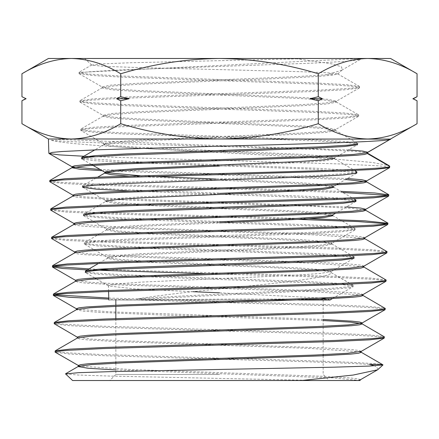 <?xml version="1.0" encoding="UTF-8"?>
<svg xmlns="http://www.w3.org/2000/svg" width="439" height="439" viewBox="0 0 439 439"><rect width="100%" height="100%" fill="white"/><g stroke="black" fill="none" stroke-linecap="round" stroke-linejoin="round"><path stroke-width="0.33" stroke-dasharray="2.19 1.65" d="M72.594 380.52L357.906 380.52M219.5 374.483L115.841 374.483L219.5 374.483M327.11 298.822L330.155 300.007L108.845 300.007L298.838 300.007M65.554 373.907L78.076 375.01L111.616 376.124L319.504 380.52M385.255 309.506L382.084 308.622L372.651 307.728L336.697 305.956L108.817 299.113M108.784 298.059L333.942 304.798L370.313 306.521L385.102 308.238M369.473 364.425C344.472 362.691 283.045 360.951 219.5 359.212L106.018 355.771L69.911 354.048L55.259 352.325M55.045 351.057L58.233 351.952L67.584 352.83L103.209 354.608L219.5 358.164C296.215 360.243 368.129 362.34 380.767 364.425M384.366 337.909L381.239 337.031L371.86 336.131L336.153 334.359L105.365 327.368L69.099 325.645L54.376 323.927M54.156 322.66L57.366 323.548L66.799 324.432L102.688 326.21L333.228 333.201L369.462 334.919L384.207 336.636M389.695 167.506L386.441 166.606L376.722 165.722L339.819 163.95L95.159 156.707M389.887 139.503L390.578 139.103L50.946 139.075L50.984 140.162C63.463 144.365 138.762 148.294 219.5 152.503L334.458 159.072L372.124 162.441L389.075 165.662M21.95 123.71C38.078 133.494 54.54 138.592 71.337 138.993C88.179 138.581 104.641 133.483 120.725 123.71C153.123 133.516 186.048 138.609 219.5 138.993L390.584 138.993M386.144 281.108L382.973 280.225L373.512 279.33L337.432 277.558L205.326 273.623M108.054 269.656L334.534 276.394L371.12 278.117L385.991 279.835M387.028 252.705L383.84 251.821L374.297 250.927L337.97 249.149L103.577 242.158L66.679 240.435L51.714 238.717M51.495 237.455L54.749 238.339L64.346 239.233L100.805 241.006L335.127 247.991L371.937 249.714L386.88 251.432M387.917 224.307L386.792 223.78M298.004 219.39L102.935 213.755L65.866 212.032L50.825 210.308M50.606 209.052L53.86 209.93L63.49 210.83L100.087 212.602L309.561 218.699M388.806 195.904L387.675 195.377M342.821 192.485L102.254 185.346L65.021 183.628L49.936 181.905M49.717 180.654L52.998 181.532L62.667 182.426L99.444 184.199L340.873 191.355M53.267 294.256L54.409 294.778M90.236 270.001L87.35 269.881M52.384 265.853L53.531 266.38M89.035 268.904L97.826 269.272M48.416 138.993L219.5 138.993C253.374 138.537 286.299 133.445 318.275 123.71L318.275 100.75L322.435 98.737L318.275 96.723L318.275 73.763C286.299 64.028 253.374 58.93 219.5 58.48L294.816 58.48L332.696 63.984L341.438 66.838L342.354 69.735L341.328 70.47L326.973 74.575L335.215 74.575L337.69 73.862L327.285 72.775L301.33 71.7L130.163 67.315L102.265 66.201L91.707 65.098L102.896 63.831L130.91 62.75L311.564 58.48L84.667 58.48L219.5 58.48C186.048 58.864 153.123 63.957 120.725 73.763C104.597 63.973 88.135 58.881 71.337 58.48C54.496 58.892 38.034 63.984 21.95 73.763M85.221 271.247L87.723 272.12L95.115 272.987L123.233 274.732L309.945 281.701L340.406 283.44L353.346 285.449L331.017 272.559C332.416 277.64 278.864 283.029 219.5 288.922C186.465 292.133 158.819 295.485 136.567 298.986L137.544 299.985L219.5 299.146C278.628 298.877 331.681 299.107 330.161 299.897M219.5 221.788L139.64 225.333L115.183 227.111L106.622 228.889L106.891 229.196L117.603 230.892L142.51 232.593L299.019 239.54L323.406 241.318L331.933 243.091L331.664 243.404L321.008 245.099L296.21 246.795L140.228 253.742L115.978 255.514L107.506 257.292L107.78 257.6L118.415 259.295L143.103 260.991L298.432 267.944L322.594 269.722L331.05 271.494L320.185 273.502L295.562 275.198L140.924 282.14L116.829 283.912L108.395 285.69L108.674 286.009L134.548 288.857L192.979 291.705M353.121 285.18L331.017 272.559C332.652 270.194 279.083 267.817 219.5 265.458L140.387 261.907L116.094 260.135L107.539 258.362L107.818 258.033L118.464 256.343L143.152 254.647L298.964 247.7L323.318 245.928L331.9 244.155L331.632 243.837L320.986 242.141L296.193 240.446L139.767 233.504L115.292 231.732L106.655 229.959L117.657 227.94L142.56 226.244L219.5 222.858M219.5 193.385L139.02 196.935L114.349 198.708L105.733 200.486L105.997 200.788L116.763 202.489L141.841 204.19L299.716 211.143L324.245 212.915L332.822 214.687L332.553 215M332.822 214.687L332.789 215.752L321.809 213.744L296.83 212.042L139.086 205.101L114.447 203.328L105.766 201.556L106.04 201.232L83.443 214.441L85.978 215.313L93.458 216.186L121.954 217.925L311.196 224.894L342.047 226.639L354.893 228.384L355.118 228.648L352.566 229.52L345.103 230.387L316.695 232.132L128.188 239.096L97.42 240.835L84.332 242.844L86.845 243.716L94.286 244.589L122.591 246.328L310.571 253.298L341.229 255.043L354.004 256.782L354.196 258.132L330.776 271.807M104.844 172.088L105.662 172.615M140.293 175.737L153.458 176.407M216.081 179.052L300.281 182.734L325.041 184.512L333.711 186.29L333.442 186.591L336.378 184.896M333.711 186.29L333.678 187.354L322.61 185.34L297.422 183.645L128.495 176.099M104.872 172.993L105.146 172.834M326.973 74.575C308.897 76.315 264.931 78.043 219.5 79.777L136.518 83.328L111.078 85.106L102.183 86.884L102.435 87.174L113.465 88.876L139.322 90.577L302.175 97.529L327.521 99.302L336.373 101.08L336.109 101.382L325.085 103.077L299.327 104.778L137.089 111.731L111.885 113.509L103.072 115.281L103.33 115.578L114.288 117.279L139.953 118.98L301.555 125.933L326.687 127.705L335.484 129.483L335.22 129.785L324.251 131.48L298.663 133.182L137.819 140.129L112.741 141.907L103.955 143.685L104.219 143.981L115.117 145.682L140.59 147.383L300.951 154.336L325.886 156.108L334.6 157.886L334.331 158.188L357.741 144.524L355.217 143.652L347.655 142.779L318.703 141.034L125.642 134.06L94.127 132.315L81.034 130.57L104.219 143.981M219.5 166.052L300.847 162.501L325.782 160.723L334.567 158.951L334.304 158.644L323.444 156.942L298.086 155.247L137.862 148.294L112.823 146.522L103.994 144.749L104.262 144.436L115.177 142.741L140.639 141.045L301.483 134.098L326.6 132.326L335.451 130.548L335.193 130.24L324.251 128.545L298.696 126.844L137.248 119.896L112.005 118.118L103.105 116.346L103.368 116.039L114.354 114.338L140.03 112.642L302.032 105.7L327.395 103.922L336.34 102.15L336.082 101.843L325.069 100.141L299.31 98.44L136.584 91.488L111.166 89.715L102.216 87.943L113.509 85.94L139.344 84.244L219.5 80.847C274.49 78.751 326.051 76.677 335.215 74.575M318.275 123.71C334.403 133.494 350.865 138.592 367.662 138.993C384.504 138.581 400.966 133.483 417.05 123.71M417.05 73.763C400.922 63.973 384.46 58.881 367.662 58.48C350.821 58.892 334.359 63.984 318.275 73.763M417.05 96.723L415.272 97.601M413.148 98.857L414.795 99.642M415.113 99.796L417.05 100.75M21.95 100.75L23.728 99.872M25.819 98.599L24.205 97.831M23.887 97.677L21.95 96.723M120.725 96.723L116.565 98.737L120.725 100.75L129.044 98.737L120.725 96.723L120.725 73.763M120.725 123.71L120.725 100.75M318.275 96.723L309.956 98.737L318.275 100.75M309.956 98.737L322.435 98.737M116.565 98.737L129.044 98.737M48.416 58.48L390.584 58.48M294.816 58.48L311.564 58.48M219.5 292.797L320.887 298.026M360.216 58.48L78.998 72.43L81.632 73.302L89.353 74.175L118.804 75.92L314.28 82.889L346.108 84.634L359.327 86.379L359.546 86.637L356.929 87.509L349.203 88.376L319.828 90.121L125 97.09L93.277 98.835L79.887 100.833L82.499 101.705L90.165 102.578L119.419 104.317L313.66 111.292L345.295 113.037L358.438 114.777L358.663 115.04L356.056 115.907L348.379 116.779L319.197 118.525L125.647 125.494L94.111 127.233L80.776 129.236L83.366 130.109L90.983 130.976L120.045 132.721L313.045 139.695L344.483 141.435L357.555 143.18L357.741 144.524M82.669 158.177L129.719 161.53L315.427 168.23L344.544 169.904L356.666 171.578M356.891 171.841L354.306 172.714L346.733 173.586L317.94 175.326L126.926 182.295L95.773 184.034L82.779 185.774L97.667 177.164M82.554 186.037L85.106 186.91L92.629 187.782L121.312 189.527L311.811 196.496L342.859 198.236L356.002 200.244M94.692 277.914L85.484 272.592L98.27 274.331L128.836 276.076L315.548 283.045L343.539 284.79L350.849 285.663L353.313 286.53L353.346 285.449C348.676 289.839 188.819 294.317 136.567 298.986M358.037 58.48L360.403 59.314L360.183 59.561L346.881 61.306L314.873 63.051L118.766 70.026L89.326 71.771L81.627 72.644L79.031 73.516L92.475 75.508L124.374 77.253L319.938 84.228L349.279 85.973L356.956 86.845L359.514 87.718L359.294 87.97L346.058 89.71L314.242 91.455L119.408 98.429L90.154 100.174L82.505 101.047L79.92 101.914L93.298 103.911L125.005 105.656L319.318 112.631L348.467 114.376L356.089 115.248L358.63 116.121L358.405 116.373L345.235 118.113L313.611 119.858L120.039 126.833L90.977 128.572L83.372 129.445L80.809 130.317L81.034 130.57M91.191 164.334L81.923 158.973L94.083 160.652L123.277 162.326L309.072 169.031L355.886 172.384M82.592 187.124L92.069 192.732M129.214 190.965L327.17 198.329L355.008 200.788M355.969 201.331L335.478 213.305M83.443 214.441L83.706 215.779L96.613 217.524L127.562 219.27L316.826 226.244L345.202 227.989L352.599 228.856L355.085 229.729L341.992 231.726L311.147 233.471L122.547 240.44L94.253 242.185L86.84 243.058L84.365 243.93L84.595 244.188L97.447 245.928L128.199 247.673L316.19 254.647L344.374 256.387L351.727 257.259L354.196 258.132M332.482 298.558L353.313 286.53C348.626 290.898 190.449 295.348 137.544 299.985M86.966 156.377L83.844 156.246M323.159 355.755L323.159 374.483L329.195 380.52L219.5 380.52L322.539 380.52M378.418 369.232L374.89 365.802M219.5 300.007L323.159 300.007L219.5 300.007M360.068 380.509L332.361 377.869L115.841 369.94M360.178 351.826L310.362 348.407L116.148 341.58L87.465 339.874L79.947 339.018L77.374 338.167L77.593 337.915M323.159 320.541L166.721 315.153L101.255 312.458L82.861 311.114L76.49 309.764L76.704 309.511M361.939 295.019L311.492 291.606L114.864 284.779L85.825 283.067L78.202 282.217L75.607 281.361L75.815 281.114M362.823 266.616L312.063 263.202L114.217 256.376L85.001 254.669L77.33 253.813L74.718 252.963L74.932 252.71M363.701 238.212L312.634 234.799L113.564 227.973L84.167 226.266L76.452 225.41L73.834 224.559L74.043 224.307M365.621 210.352L351.743 208.366L318.604 206.621L114.568 199.646L83.789 197.901L75.689 197.029L72.945 196.156L73.159 195.909M345.68 179.513L102.177 170.689M360.101 379.933L360.32 379.686L357.851 378.83L350.437 377.979L322.089 376.267L129.055 369.44L79.261 366.027M361.204 351.403L358.608 350.41L350.821 349.537L321.101 347.792L123.2 340.812L90.928 339.067L77.341 337.086M323.159 319.455L108.899 311.778L77.5 309.221M362.768 294.717L362.982 294.476L360.337 293.603L352.451 292.731L322.352 290.986L121.982 284.011L89.315 282.266L75.568 280.28M363.662 266.314L363.876 266.072L361.204 265.2L353.274 264.327L322.978 262.582L121.362 255.608L88.502 253.863L74.685 251.876M364.551 237.911L364.765 237.669L362.191 236.819L354.542 235.962L325.283 234.256L126.218 227.429L74.855 224.016M346.503 206.928L107.028 198.214L83.108 196.76L72.912 195.07M347.375 178.53L100.125 169.503M389.514 139.717L367.454 152.454M348.577 149.951L188.55 144.524L50.946 139.075M367.394 153.551C373.671 151.181 305.555 148.848 219.599 146.478C144.014 144.371 67.326 142.269 50.984 140.162M115.841 363.19L115.841 374.483L109.805 380.52M115.841 305.237L115.841 306.323M115.841 318.621L115.841 362.104M91.707 65.098L84.667 58.48M108.576 291.512L108.395 285.69M107.539 258.362L107.506 257.292M106.655 229.959L106.622 228.889M105.766 201.556L105.733 200.486M103.994 144.749L103.955 143.685M103.105 116.346L103.072 115.281M102.216 87.943L102.183 86.884M331.017 272.559L331.05 271.494M331.9 244.155L331.933 243.091M334.567 158.951L334.6 157.886M335.451 130.548L335.484 129.483M336.34 102.15L336.373 101.08M337.756 74.054L342.354 69.735M360.424 58.48L360.403 59.314M78.998 72.43L79.031 73.516M359.546 86.637L359.514 87.718M79.887 100.833L79.92 101.914M358.663 115.04L358.63 116.121M80.776 129.236L80.809 130.317M355.118 228.648L355.085 229.729M84.332 242.844L84.365 243.93M360.183 59.561L341.328 70.47M79.25 73.763L102.435 87.174M359.294 87.97L336.109 101.382M80.139 102.166L103.33 115.578M358.405 116.373L335.22 129.785M356.633 173.18L338.431 183.705M93.765 193.709L105.997 200.788M83.706 215.779L106.891 229.196M354.86 229.981L331.664 243.398M84.595 244.188L107.78 257.6M96.388 278.897L108.674 286.009M91.762 64.923L79.212 72.177M337.69 73.862L359.327 86.379M102.474 87.635L80.107 100.58M336.082 101.843L358.438 114.777M103.368 116.033L80.995 128.978M335.193 130.24L357.555 143.18M104.257 144.436L94.819 149.897M334.304 158.644L354.701 170.447M333.415 187.041L353.834 198.856M332.526 215.439L354.893 228.384M106.929 229.635L84.562 242.575M331.632 243.837L354.004 256.782M107.818 258.039L98.429 263.471M323.159 300.007L323.159 354.668"/><path stroke-width="0.66" d="M301.434 380.52L353.148 375.054L377.633 369.792L360.101 379.933L357.906 380.52L360.084 380.52L72.594 380.52L65.554 373.902M374.89 365.802L369.473 364.425L380.767 364.425L382.978 364.957L369.698 366.06L334.019 367.174L112.357 371.575L78.696 372.667L65.554 373.907M219.5 316.612L333.914 313.161L370.302 311.438L385.074 309.714L385.288 308.458L382.067 309.347L372.645 310.23L336.724 312.003L105.349 318.999L69.06 320.722L54.337 322.445L54.189 323.713L57.355 322.819L66.717 321.941L102.528 320.163L219.5 316.612M54.337 322.445L76.704 309.511L90.121 307.766L122.58 306.027L322.286 299.047L352.38 297.302L360.276 296.429L362.949 295.557L362.735 295.31L385.288 308.458M219.5 345.016L333.245 341.564L369.468 339.841L384.18 338.118L384.399 336.861L381.228 337.745L371.806 338.634L336.054 340.406L105.947 347.397L69.867 349.12L55.226 350.843L55.078 352.116L58.2 351.222L67.551 350.344L103.203 348.566L219.5 345.016M55.226 350.843L77.593 337.915L90.933 336.17L123.2 334.425L321.65 327.45L351.557 325.705L359.404 324.833L362.06 323.96L361.846 323.708L384.399 336.861M79.261 366.027L55.078 352.116M77.555 337.328L54.189 323.713M219.5 174.601L337.053 171.155L374.401 169.432L389.519 167.703L389.728 166.441C392.016 168.817 310.252 171.183 219.5 173.548L102.26 176.994L64.988 178.717L49.717 180.654L49.75 181.697L53.004 180.813L62.618 179.924L99.384 178.152L219.5 174.601M367.416 153.096L389.075 165.657L389.728 166.441L367.394 153.551L367.641 152.24L362.784 151.098L348.577 149.951M83.844 156.246L59.15 154.868L49.047 153.502L52.109 152.415L61.8 151.521L98.742 149.748L219.5 146.198C310.746 143.833 392.773 141.468 390.578 139.103L219.5 138.993C186.048 138.609 153.123 133.516 120.725 123.71L120.725 100.75L116.565 98.737L120.725 96.723L120.725 73.763C153.123 63.957 186.048 58.864 219.5 58.48C253.374 58.93 286.299 64.028 318.275 73.763C334.403 63.973 350.865 58.881 367.662 58.48C384.504 58.892 400.966 63.984 417.05 73.763L417.05 96.723L413.148 98.857M100.125 169.503L72.232 166.908L72.023 166.672L74.729 165.794L82.834 164.921L113.8 163.176L319.905 156.191L353.428 154.446L367.224 152.701L390.578 139.103M219.5 288.214L334.556 284.763L371.136 283.034L385.963 281.311L386.177 280.055L382.94 280.944L373.435 281.827L337.256 283.605L104.773 290.596L68.264 292.319L53.454 294.042L53.3 295.31L56.461 294.421L65.927 293.537L101.952 291.759L219.5 288.214M53.454 294.042L75.815 281.114L89.309 279.369L121.965 277.624L322.923 270.643L353.208 268.898L361.149 268.031L363.838 267.159L363.629 266.907L386.177 280.055M219.5 259.811L335.171 256.36L371.948 254.636L386.852 252.908L387.061 251.651L383.84 252.54L374.269 253.424L337.953 255.196L104.076 262.198L67.414 263.921L52.559 265.644L52.417 266.907L55.616 266.018L65.087 265.134L101.321 263.356L219.5 259.811M52.565 265.644L74.932 252.71L88.497 250.965L121.351 249.22L323.554 242.246L354.032 240.501L362.016 239.628L364.727 238.756L364.518 238.509L387.061 251.651M219.5 231.408L335.862 227.956L372.804 226.233L387.741 224.505L387.95 223.248L384.674 224.142L375.104 225.02L338.59 226.793L103.5 233.795L66.624 235.518L51.676 237.241L51.528 238.503L54.716 237.62L64.264 236.731L100.641 234.958L219.5 231.408M386.792 223.78L358.4 221.585L298.004 219.39M309.561 218.699L365.144 220.866L387.95 223.248M219.5 203.005L336.417 199.558L373.6 197.83L388.625 196.107L388.839 194.845L385.563 195.739L375.888 196.623L339.149 198.395L102.902 205.392L65.806 207.12L50.792 208.838L50.639 210.1L53.865 209.216L63.479 208.322L100.103 206.549L219.5 203.005M387.675 195.377L342.821 192.485M340.873 191.355L374.851 192.99L388.839 194.845M108.817 299.113L69.477 297.318L53.3 295.31M54.409 294.778L108.784 298.059M205.326 273.623L90.236 270.001M87.35 269.881L62.711 268.498L52.417 266.907M53.531 266.38L89.035 268.904M97.826 269.272L108.054 269.656M74.893 252.118L51.528 238.503M74.855 224.016L50.639 210.1M73.121 195.311L49.75 181.697M192.979 291.705L219.5 292.797M106.04 201.232L116.829 199.542L141.907 197.846L300.183 190.905L324.942 189.127L333.678 187.354M334.331 158.188L323.45 159.884L298.076 161.585L138.356 168.532L113.525 170.31L104.844 172.088L104.872 172.993M105.662 172.615L140.293 175.737M153.458 176.407L216.081 179.052M128.495 176.099L110.963 174.623L104.877 173.153M97.667 177.164L105.146 172.834L116 171.139L141.276 169.443L219.5 166.052M335.478 213.305L332.553 215L321.814 216.696L296.819 218.392L219.5 221.788M219.5 222.858L299.535 219.302L324.125 217.53L332.789 215.752M333.442 186.591L322.616 188.293L297.422 189.988L219.5 193.385M415.272 97.601L413.017 98.676M414.795 99.642L415.113 99.796M390.584 138.993L417.05 123.71L417.05 100.75L412.89 98.737L417.05 96.723M417.05 123.71C400.922 133.494 384.46 138.592 367.662 138.993C350.821 138.581 334.359 133.483 318.275 123.71L318.275 100.75L309.956 98.737L318.275 96.723L318.275 73.763M318.275 96.723L322.435 98.737L318.275 100.75M318.275 123.71C286.299 133.445 253.374 138.537 219.5 138.993L71.337 138.993C54.496 138.581 38.034 133.483 21.95 123.71L21.95 100.75L25.819 98.599M120.725 96.723L129.044 98.737L120.725 100.75M120.725 123.71C104.597 133.494 88.135 138.592 71.337 138.993L48.416 138.993L21.95 123.71M21.95 96.723L26.11 98.737L21.95 96.723L21.95 73.763C38.078 63.973 54.54 58.881 71.337 58.48C88.179 58.892 104.641 63.984 120.725 73.763M23.728 99.872L25.978 98.797M24.205 97.831L23.887 97.677M129.044 98.737L116.565 98.737M322.435 98.737L309.956 98.737M417.05 73.763L390.584 58.48L48.416 58.48L21.95 73.763M320.887 298.026L327.11 298.822M298.838 300.007L330.155 300.007M357.774 143.443L355.178 144.31L347.556 145.183L318.571 146.922L126.289 153.891L94.945 155.636L81.89 157.376L81.665 157.639L82.669 158.177M354.701 170.447L356.891 171.841L356.633 173.18L343.605 174.92L312.37 176.665L121.296 183.639L92.618 185.379L85.111 186.251L82.592 187.124L82.779 185.774M355.008 200.788L355.969 201.331L356.002 200.244L353.433 201.117L345.916 201.989L317.315 203.729L127.557 210.693L96.596 212.438L83.668 214.177M354.235 257.045L351.699 257.918L344.291 258.791L316.08 260.53L128.814 267.494L98.237 269.239L85.451 270.978L85.484 272.592M357.522 144.777L344.417 146.516L312.985 148.261L120.67 155.236L91.8 156.975L84.244 157.848L81.698 158.72L81.923 158.973M355.886 172.384L356.858 172.928M82.812 187.376L96.454 189.171L129.214 190.965M355.749 201.583L342.793 203.323L311.756 205.068L121.921 212.037L93.436 213.782L85.978 214.655L83.481 215.527M353.971 258.384L341.18 260.129L310.538 261.874L123.167 268.844L95.065 270.589L87.707 271.461L85.254 272.328M330.161 299.897L332.482 298.558M95.159 156.707L86.966 156.377M322.539 380.52L329.195 380.52M360.068 380.509L360.32 379.686M377.633 369.792L382.978 364.952M115.841 369.94L88.03 368.255L78.263 366.57L78.23 365.484L80.825 364.611L88.552 363.739L118.157 361.994L315.449 355.019L347.639 353.274L361.204 351.282L361.171 352.363L360.178 351.826M65.598 373.759L78.477 366.313L91.751 364.573L123.825 362.828L321.008 355.853L350.728 354.108L358.531 353.236L361.171 352.363M361.846 323.708L350.47 322.122L323.159 320.541M362.735 295.31L361.939 295.019M363.629 266.907L362.823 266.616M364.518 238.509L363.701 238.212M51.676 237.241L74.043 224.307L87.685 222.568L120.736 220.822L324.18 213.842L354.849 212.097L362.883 211.225L365.621 210.352L365.654 209.271L360.787 208.097L346.503 206.928M50.792 208.838L73.159 195.909L86.873 194.164L120.116 192.419L324.8 185.439L355.661 183.694L363.75 182.822L366.51 181.955L366.302 181.708L345.68 179.513M102.177 170.689L79.816 169.224L72.062 167.753L86.06 165.761L119.496 164.016L325.409 157.041L356.468 155.296L364.611 154.424L367.394 153.551L367.427 152.585M77.374 338.167L77.341 337.086L79.953 336.214L87.723 335.341L117.52 333.596L316.091 326.616L348.467 324.871L361.879 323.126L362.093 322.879L359.568 322.023L352.018 321.167L323.159 319.455M77.5 309.221L76.457 308.683L79.075 307.81L86.906 306.938L116.889 305.193L316.728 298.207L349.296 296.462L362.768 294.717L385.963 281.311M75.607 281.361L75.568 280.28L78.202 279.407L86.088 278.535L116.269 276.789L317.37 269.804L350.124 268.059L363.662 266.314L386.852 252.908M74.718 252.963L74.685 251.876L77.335 251.004L85.27 250.131L115.649 248.386L318.012 241.401L350.959 239.656L364.551 237.911L387.741 224.505M74.01 223.714L73.801 223.473L76.463 222.6L84.458 221.728L115.029 219.983L318.648 212.997L351.782 211.252L365.446 209.507L388.625 196.107M72.945 196.156L72.912 195.07L75.596 194.197L83.646 193.325L114.414 191.58L319.279 184.594L352.605 182.849L366.335 181.104L389.519 167.703M366.51 181.955L366.543 180.868L361.676 179.699L347.375 178.53M389.887 139.503L367.432 152.47M115.841 300.007L115.841 305.237M115.841 306.323L115.841 318.621M115.841 362.104L115.841 363.19M108.845 300.007L108.576 291.512M25.978 98.737L21.95 100.75M413.022 98.737L417.05 100.75M81.665 157.639L81.698 158.72M91.191 164.334L104.85 172.236M338.431 183.705L336.378 184.896M92.069 192.732L93.765 193.709M94.692 277.914L96.388 278.897M94.819 149.897L81.89 157.376M353.834 198.856L355.782 199.981M98.429 263.471L85.451 270.978M48.866 153.293L48.416 138.993M360.957 352.111L382.929 364.814M365.413 210.111L387.769 223.034M366.302 181.708L388.658 194.636M72.27 167.506L49.898 180.44M362.06 323.96L362.093 322.879M76.49 309.764L76.457 308.683M362.949 295.557L362.982 294.476M363.838 267.159L363.876 266.072M364.727 238.756L364.765 237.669M73.834 224.559L73.801 223.473M72.062 167.753L72.023 166.672M360.99 351.529L384.18 338.123M361.879 323.126L385.074 309.714M76.666 308.924L53.487 295.524M75.782 280.521L52.598 267.121M72.232 166.908L49.047 153.502M323.159 354.668L323.159 355.755"/></g></svg>
